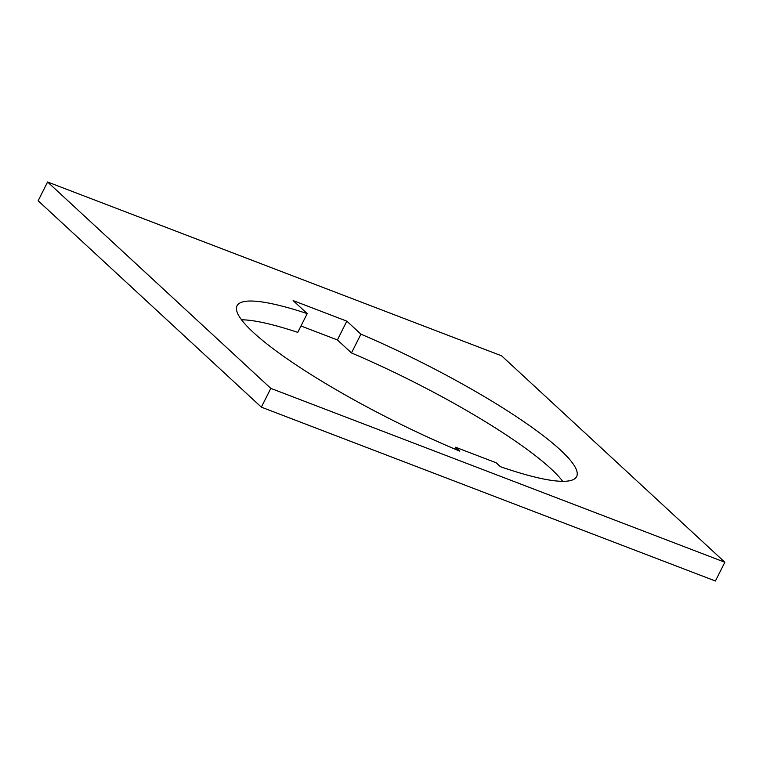 <?xml version="1.0" encoding="UTF-8"?>
<svg xmlns="http://www.w3.org/2000/svg" width="763" height="763" viewBox="0 0 763 763"><rect width="100%" height="100%" fill="white"/><g stroke="black" fill="none" stroke-linecap="round" stroke-linejoin="round"><path stroke-width="1.14" d="M307.203 313.603L293.135 300.593L346.841 321.156L360.918 334.165A190.054 32.351 -153.3 0 1 576.628 476.57A190.054 32.351 -153.3 0 1 500.375 466.679L496.141 462.769L455.606 447.242L459.841 451.162A190.054 32.351 -153.3 0 1 253.297 332.382A190.054 32.351 -153.3 0 1 237.045 305.782A190.054 32.351 -153.3 0 1 307.203 313.603L297.761 332.372A190.054 32.351 -153.3 0 0 241.537 319.792M261.366 407.156L38.15 200.764L47.592 181.995L501.634 355.844L724.85 562.236L715.408 581.005L261.366 407.156L270.808 388.377L47.592 181.995M360.918 334.165L351.476 352.935A190.054 32.351 -153.3 0 1 562.693 481.319M351.476 352.935L337.399 339.936L300.975 325.982M270.808 388.377L724.85 562.236M455.606 447.242L454.719 449.006M346.841 321.156L337.399 339.936"/></g></svg>
